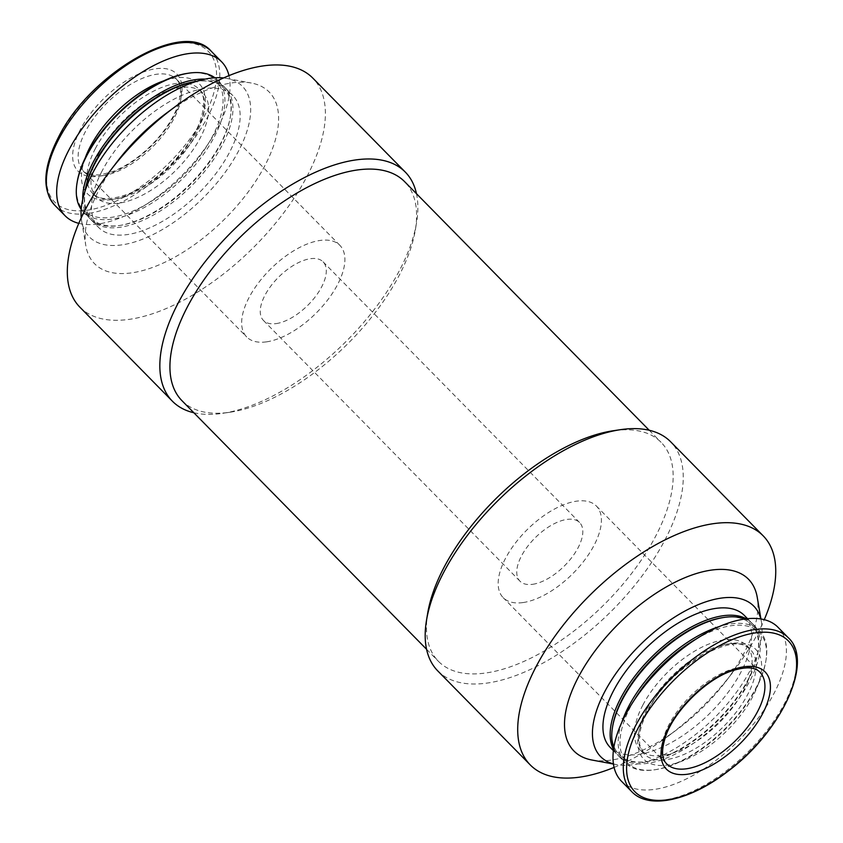 <?xml version="1.0" encoding="UTF-8"?>
<svg xmlns="http://www.w3.org/2000/svg" width="843" height="843" viewBox="0 0 843 843"><rect width="100%" height="100%" fill="white"/><g stroke="black" fill="none" stroke-linecap="round" stroke-linejoin="round"><path stroke-width="0.63" stroke-dasharray="4.21 3.16" d="M80.559 129.169A69.263 33.583 135.5 0 0 99.01 176.24A69.263 33.583 135.5 0 0 174.132 115.839A69.263 33.583 135.5 0 0 155.681 68.768A69.263 33.583 135.5 0 0 80.559 129.169M78.799 223.353A109.769 53.214 135.5 0 0 180.697 176.735A109.769 53.214 135.5 0 0 228.969 75.607M99.474 152.478A74.49 36.112 135.5 0 0 96.692 197.557A74.49 36.112 135.5 0 0 175.112 171.055A74.49 36.112 135.5 0 0 202.889 93.078A74.49 36.112 135.5 0 0 152.709 97.851A74.49 36.112 135.5 0 0 99.474 152.478M77.25 181.709A92.783 44.985 135.5 0 0 129.938 212.31A92.783 44.985 135.5 0 0 217.104 126.555A92.783 44.985 135.5 0 0 187.346 73.383M81.202 209.338A94.089 45.617 135.5 0 0 83.52 212.12A94.089 45.617 135.5 0 0 182.583 178.642A94.089 45.617 135.5 0 0 217.663 80.138A94.089 45.617 135.5 0 0 214.923 77.777M82.719 199.506A94.089 45.617 135.5 0 0 89.938 218.643A94.089 45.617 135.5 0 0 118.916 225.597A94.089 45.617 135.5 0 0 230.56 115.744A94.089 45.617 135.5 0 0 224.069 86.66A94.089 45.617 135.5 0 0 205.06 79.126M85.269 189.854A92.783 44.985 135.5 0 0 120.243 225.397A92.783 44.985 135.5 0 0 230.339 117.072A92.783 44.985 135.5 0 0 195.365 81.529M85.048 191.182L85.08 190.992A94.089 45.617 135.5 0 0 85.048 191.182A94.089 45.617 135.5 0 0 91.539 220.265A94.089 45.617 135.5 0 0 190.602 186.798A94.089 45.617 135.5 0 0 225.671 88.283A94.089 45.617 135.5 0 0 196.693 81.328A94.089 45.617 135.5 0 0 196.503 81.36L196.693 81.328M102.256 170.665A94.089 45.617 135.5 0 0 98.757 227.599A94.089 45.617 135.5 0 0 197.81 194.122A94.089 45.617 135.5 0 0 232.889 95.617A94.089 45.617 135.5 0 0 169.517 101.655A94.089 45.617 135.5 0 0 102.256 170.665M81.223 217.937A107.356 52.045 135.5 0 0 81.634 221.077A107.356 52.045 135.5 0 0 202.331 198.716A107.356 52.045 135.5 0 0 226.641 78.399A107.356 52.045 135.5 0 0 223.511 77.935M117.472 161.298A122.446 59.368 135.5 0 0 99.137 189.686A122.446 59.368 135.5 0 0 85.838 245.724A122.446 59.368 135.5 0 0 223.49 220.223A122.446 59.368 135.5 0 0 251.225 83.004A122.446 59.368 135.5 0 0 166.292 113.257M79.895 307.189A163.352 79.189 135.5 0 0 251.878 249.075A163.352 79.189 135.5 0 0 312.774 78.062M193.848 412.754A163.352 79.189 135.5 0 0 222.742 413.312A163.352 79.189 135.5 0 0 416.568 222.605A163.352 79.189 135.5 0 0 416.474 193.7M181.962 400.678A156.166 75.712 135.5 0 0 230.065 412.227A156.166 75.712 135.5 0 0 415.357 229.907A156.166 75.712 135.5 0 0 404.587 181.624M427.707 613.103A156.166 75.712 135.5 0 0 438.476 661.386A156.166 75.712 135.5 0 0 602.893 605.822A156.166 75.712 135.5 0 0 661.102 442.333A156.166 75.712 135.5 0 0 613.009 430.784M437.759 670.902A163.352 79.189 135.5 0 0 609.742 612.787A163.352 79.189 135.5 0 0 670.638 441.774M614.104 767.404A163.352 79.189 135.5 0 0 667.487 736.624A163.352 79.189 135.5 0 0 732.62 672.535A163.352 79.189 135.5 0 0 764.264 619.658M591.849 760.007A122.446 59.368 135.5 0 0 676.771 729.753A122.446 59.368 135.5 0 0 725.602 681.713A122.446 59.368 135.5 0 0 757.235 597.287M613.441 763.927A107.356 52.045 135.5 0 0 616.423 764.612A107.356 52.045 135.5 0 0 713.747 718.499A107.356 52.045 135.5 0 0 761.429 621.934A107.356 52.045 135.5 0 0 760.797 618.941M610.174 747.383A94.089 45.617 135.5 0 0 709.237 713.916A94.089 45.617 135.5 0 0 744.316 615.411M613.546 749.469A94.089 45.617 135.5 0 0 617.392 754.717A94.089 45.617 135.5 0 0 646.37 761.682A94.089 45.617 135.5 0 0 758.015 651.829A94.089 45.617 135.5 0 0 751.534 622.745A94.089 45.617 135.5 0 0 746.34 618.815M612.724 725.928A92.783 44.985 135.5 0 0 647.698 761.482A92.783 44.985 135.5 0 0 757.794 653.156A92.783 44.985 135.5 0 0 722.82 617.613M613.757 748.004A94.089 45.617 135.5 0 0 618.994 756.35A94.089 45.617 135.5 0 0 718.057 722.872A94.089 45.617 135.5 0 0 753.136 624.368A94.089 45.617 135.5 0 0 744.875 618.994M621.786 722.409A94.089 45.617 135.5 0 0 625.411 762.862A94.089 45.617 135.5 0 0 654.389 769.828A94.089 45.617 135.5 0 0 766.034 659.974A94.089 45.617 135.5 0 0 759.543 630.891A94.089 45.617 135.5 0 0 719.142 626.612M634.252 700.143A92.783 44.985 135.5 0 0 630.596 706.624A92.783 44.985 135.5 0 0 655.717 769.627A92.783 44.985 135.5 0 0 765.813 661.302A92.783 44.985 135.5 0 0 696.687 638.709M642.956 704.864A74.49 36.112 135.5 0 0 640.185 749.933A74.49 36.112 135.5 0 0 718.605 723.431A74.49 36.112 135.5 0 0 746.371 645.453A74.49 36.112 135.5 0 0 696.202 650.227A74.49 36.112 135.5 0 0 642.956 704.864M621.449 781.198A109.769 53.214 135.5 0 0 737.014 742.146A109.769 53.214 135.5 0 0 777.941 627.224M266.546 341.847A65.343 31.676 135.5 0 0 327.906 299.655A65.343 31.676 135.5 0 0 339.855 245.324A65.343 31.676 135.5 0 0 271.056 268.569A65.343 31.676 135.5 0 0 246.704 336.979A65.343 31.676 135.5 0 0 266.546 341.847M276.167 323.596A41.813 20.274 135.5 0 0 315.44 296.588A41.813 20.274 135.5 0 0 323.08 261.825A41.813 20.274 135.5 0 0 279.054 276.694A41.813 20.274 135.5 0 0 263.469 320.477A41.813 20.274 135.5 0 0 276.167 323.596M532.681 584.304A41.813 20.274 135.5 0 0 571.954 557.297A41.813 20.274 135.5 0 0 579.594 522.534A41.813 20.274 135.5 0 0 535.568 537.402A41.813 20.274 135.5 0 0 519.983 581.185A41.813 20.274 135.5 0 0 532.681 584.304M523.06 602.555A65.343 31.676 135.5 0 0 584.42 560.363A65.343 31.676 135.5 0 0 596.37 506.032A65.343 31.676 135.5 0 0 527.57 529.278A65.343 31.676 135.5 0 0 503.218 597.687A65.343 31.676 135.5 0 0 523.06 602.555M58.799 137.072A107.609 52.171 135.5 0 0 129.717 193.858A107.609 52.171 135.5 0 0 205.966 49.231A107.609 52.171 135.5 0 0 58.799 137.072M54.827 205.313A109.769 53.214 135.5 0 0 170.391 166.261A109.769 53.214 135.5 0 0 211.319 51.339M85.143 158.136A78.41 38.009 135.5 0 0 122.583 196.883A78.41 38.009 135.5 0 0 201.793 118.947A78.41 38.009 135.5 0 0 163.658 80.886M95.459 148.41A74.49 36.112 135.5 0 0 92.688 193.479A74.49 36.112 135.5 0 0 171.108 166.988A74.49 36.112 135.5 0 0 198.874 89A74.49 36.112 135.5 0 0 148.705 93.784A74.49 36.112 135.5 0 0 95.459 148.41M646.971 708.931A74.49 36.112 135.5 0 0 644.189 754.011A74.49 36.112 135.5 0 0 722.609 727.509A74.49 36.112 135.5 0 0 750.386 649.521A74.49 36.112 135.5 0 0 700.206 654.305A74.49 36.112 135.5 0 0 646.971 708.931M646.729 711.755A78.41 38.009 135.5 0 0 698.394 753.126A78.41 38.009 135.5 0 0 753.958 647.751A78.41 38.009 135.5 0 0 646.729 711.755M631.755 791.672A109.769 53.214 135.5 0 0 747.32 752.62A109.769 53.214 135.5 0 0 788.247 637.698M103.015 175.65A65.343 31.676 135.5 0 0 164.374 133.447A65.343 31.676 135.5 0 0 176.324 79.126A65.343 31.676 135.5 0 0 107.535 102.372A65.343 31.676 135.5 0 0 83.172 170.771A65.343 31.676 135.5 0 0 103.015 175.65M596.37 506.032L759.891 672.229A65.343 31.676 135.5 0 0 691.102 695.475A65.343 31.676 135.5 0 0 666.739 763.884L503.218 597.687M96.692 197.557L92.688 193.479C98.652 199.939 110.096 200.255 126.998 194.438C155.207 184.185 189.169 150.591 199.559 122.614C205.355 106.165 205.123 94.964 198.874 89L202.889 93.078M83.52 212.12L89.938 218.643M217.663 80.138L224.069 86.66M230.339 117.072L230.56 115.744M120.243 225.397L118.916 225.597M91.539 220.265L98.757 227.599M225.671 88.283L232.889 95.617M81.634 221.077L85.838 245.724M226.641 78.399L251.225 83.004M415.357 229.907L416.568 222.605M230.065 412.227L222.742 413.312M426.59 649.3L438.476 661.386M649.215 430.257L661.102 442.333M725.602 681.713L732.62 672.535M676.771 729.753L667.487 736.624M761.429 621.934L760.923 618.962M616.423 764.612L613.462 764.053M613.398 750.66L617.392 754.717M747.53 618.678L751.534 622.745M757.794 653.156L758.015 651.829M647.698 761.482L646.37 761.682M618.994 756.35L625.411 762.862M753.136 624.368L759.543 630.891M765.813 661.302L766.034 659.974M655.717 769.627L654.389 769.828M640.185 749.933L644.189 754.011L639.742 744.917L639.373 737.267C639.89 729.627 642.693 720.923 647.782 711.134C669.289 665.359 737.994 629.51 750.386 649.521L746.371 645.453M339.855 245.324L176.324 79.126C181.667 84.058 181.856 93.71 176.925 108.083C171.709 121.129 162.825 133.889 150.275 146.366C138.189 158.031 125.849 166.377 113.278 171.392L100.865 174.807C90.475 175.239 84.574 173.89 83.172 170.771L246.704 336.979M263.469 320.477L519.983 581.185M323.08 261.825L579.594 522.534"/><path stroke-width="1.26" d="M228.969 75.607A109.769 53.214 135.5 0 0 221.625 61.813A109.769 53.214 135.5 0 0 147.683 68.852A109.769 53.214 135.5 0 0 69.221 149.359A109.769 53.214 135.5 0 0 65.132 215.787A109.769 53.214 135.5 0 0 78.799 223.353M214.923 77.777A94.089 45.617 135.5 0 0 188.674 73.183L187.346 73.383A92.783 44.985 135.5 0 0 87.114 154.248A92.783 44.985 135.5 0 0 77.25 181.709L77.04 183.026A94.089 45.617 135.5 0 0 81.202 209.338M188.674 73.183A94.089 45.617 135.5 0 0 87.029 155.186A94.089 45.617 135.5 0 0 77.04 183.026M205.06 79.126A94.089 45.617 135.5 0 0 93.447 161.698A94.089 45.617 135.5 0 0 82.719 199.506M95.122 162.393A92.783 44.985 135.5 0 0 85.269 189.854L85.08 190.992A94.089 45.617 135.5 0 1 95.048 163.331A94.089 45.617 135.5 0 1 196.503 81.36L195.365 81.529A92.783 44.985 135.5 0 0 95.122 162.393M223.511 77.935A107.356 52.045 135.5 0 0 93.299 171.94A107.356 52.045 135.5 0 0 81.223 217.937M416.474 193.7A163.352 79.189 135.5 0 0 405.304 172.098L312.774 78.062A163.352 79.189 135.5 0 0 175.576 106.387L166.292 113.257A122.446 59.368 135.5 0 0 117.472 161.298L110.444 170.476A163.352 79.189 135.5 0 0 85.986 208.347A163.352 79.189 135.5 0 0 79.895 307.189L172.425 401.236A163.352 79.189 135.5 0 0 193.848 412.754M175.576 106.387A163.352 79.189 135.5 0 0 110.444 170.476M405.304 172.098A163.352 79.189 135.5 0 0 295.282 182.583A163.352 79.189 135.5 0 0 178.516 302.384A163.352 79.189 135.5 0 0 172.425 401.236M649.215 430.257L404.587 181.624A156.166 75.712 135.5 0 0 299.402 191.646A156.166 75.712 135.5 0 0 187.778 306.178A156.166 75.712 135.5 0 0 181.962 400.678L426.59 649.3M764.264 619.658A163.352 79.189 135.5 0 0 763.168 535.821L670.638 441.774A163.352 79.189 135.5 0 0 620.322 429.698L613.009 430.784A156.166 75.712 135.5 0 0 444.293 566.886A156.166 75.712 135.5 0 0 427.707 613.103L426.495 620.406A163.352 79.189 135.5 0 0 437.759 670.902L530.289 764.949A163.352 79.189 135.5 0 0 614.104 767.404M620.322 429.698A163.352 79.189 135.5 0 0 443.85 572.06A163.352 79.189 135.5 0 0 426.495 620.406M763.168 535.821A163.352 79.189 135.5 0 0 653.135 546.296A163.352 79.189 135.5 0 0 536.38 666.096A163.352 79.189 135.5 0 0 530.289 764.949M760.923 618.962L757.235 597.287A122.446 59.368 135.5 0 0 681.618 579.12A122.446 59.368 135.5 0 0 578.498 676.887A122.446 59.368 135.5 0 0 591.849 760.007L613.462 764.053M760.797 618.941A107.356 52.045 135.5 0 0 692.978 606.992A107.356 52.045 135.5 0 0 604.716 691.724A107.356 52.045 135.5 0 0 613.441 763.927M747.53 618.678L744.316 615.411A94.089 45.617 135.5 0 0 680.944 621.449A94.089 45.617 135.5 0 0 613.683 690.449A94.089 45.617 135.5 0 0 610.174 747.383L613.398 750.66M746.34 618.815A94.089 45.617 135.5 0 0 620.901 697.783A94.089 45.617 135.5 0 0 613.546 749.469M744.875 618.994A94.089 45.617 135.5 0 0 724.148 617.413L722.82 617.613A92.783 44.985 135.5 0 0 622.587 698.468A92.783 44.985 135.5 0 0 612.724 725.928L612.513 727.256A94.089 45.617 135.5 0 0 613.757 748.004M724.148 617.413A94.089 45.617 135.5 0 0 622.503 699.416A94.089 45.617 135.5 0 0 612.513 727.256M719.142 626.612A94.089 45.617 135.5 0 0 628.92 705.928A94.089 45.617 135.5 0 0 621.786 722.409M696.687 638.709A92.783 44.985 135.5 0 0 634.252 700.143M788.247 637.698L777.941 627.224A109.769 53.214 135.5 0 0 704 634.263A109.769 53.214 135.5 0 0 625.538 714.769A109.769 53.214 135.5 0 0 621.449 781.198L631.755 791.672C648.857 809.975 690.238 800.608 727.941 771.271C781.524 731.524 814.401 661.239 788.247 637.698A109.769 53.214 135.5 0 0 714.306 644.737A109.769 53.214 135.5 0 0 635.843 725.243A109.769 53.214 135.5 0 0 631.755 791.672M668.931 727.172A69.263 33.583 135.5 0 0 687.393 774.243A69.263 33.583 135.5 0 0 762.515 713.842A69.263 33.583 135.5 0 0 744.053 666.76A69.263 33.583 135.5 0 0 668.931 727.172M58.915 138.884A109.769 53.214 135.5 0 0 54.827 205.313C41.802 190.265 42.982 167.631 58.367 137.42C90.138 72.972 184.143 18.525 211.319 51.339A109.769 53.214 135.5 0 0 137.377 58.378A109.769 53.214 135.5 0 0 58.915 138.884M163.658 80.886A78.41 38.009 135.5 0 0 90.412 146.345A78.41 38.009 135.5 0 0 85.143 158.136M638.878 726.645A107.609 52.171 135.5 0 0 709.795 783.421A107.609 52.171 135.5 0 0 786.045 638.804A107.609 52.171 135.5 0 0 638.878 726.645M686.592 768.763A65.343 31.676 135.5 0 0 747.952 726.561A65.343 31.676 135.5 0 0 759.891 672.229C755.043 666.813 745.402 666.465 730.955 671.165C705.496 680.09 675.148 710.354 666.244 734.685C661.207 749.185 661.365 758.911 666.739 763.884A65.343 31.676 135.5 0 0 686.592 768.763M54.827 205.313L65.132 215.787M211.319 51.339L221.625 61.813"/></g></svg>
